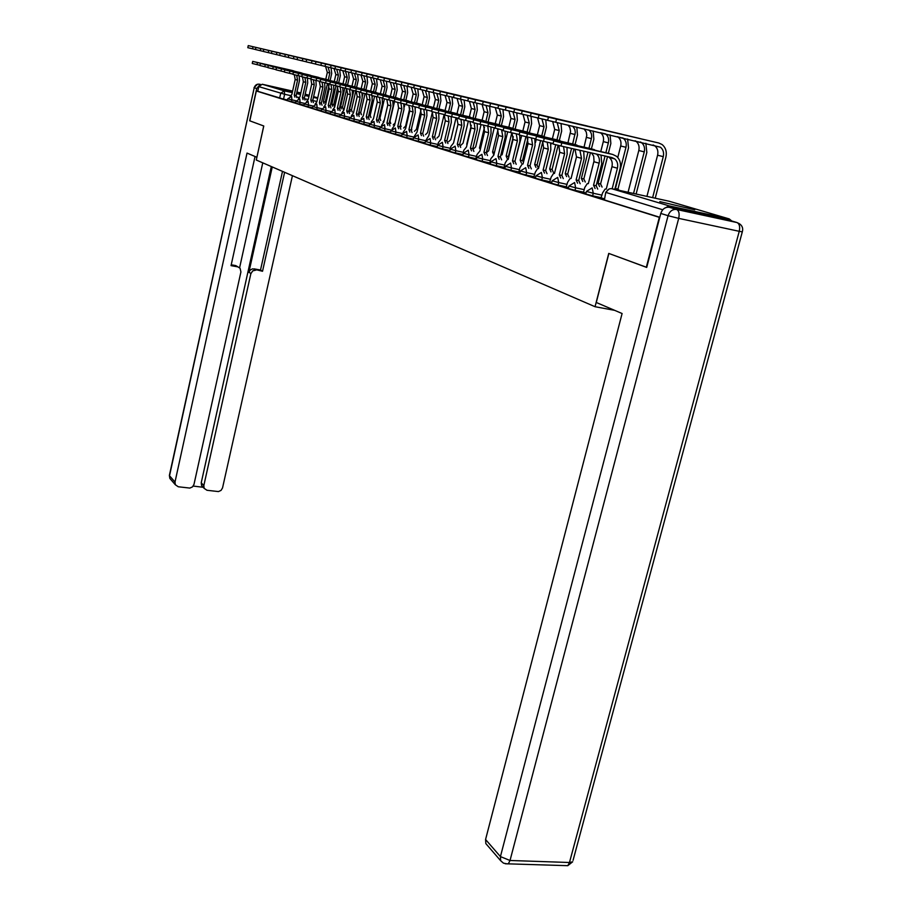 <?xml version="1.0" encoding="UTF-8"?>
<svg xmlns="http://www.w3.org/2000/svg" width="912" height="912" viewBox="0 0 912 912"><rect width="100%" height="100%" fill="white"/><g stroke="black" fill="none" stroke-linecap="round" stroke-linejoin="round"><path stroke-width="1.37" d="M586.393 191.497L585.766 193.982L592.618 195.829L593.279 193.264L586.416 191.429L592.162 187.883L593.279 193.264L602 195.145M568.94 186.082L568.324 188.533L575.016 190.323L575.654 187.804L568.963 186.014L574.594 182.537L575.654 187.804L584.204 189.65M552.148 180.872L551.555 183.278L558.076 185.022L558.703 182.548L552.17 180.804L557.688 177.395L558.703 182.548L567.093 184.372M535.982 175.845L535.39 178.216L541.762 179.915L542.366 177.487L535.994 175.799L541.409 172.436L542.366 177.487L550.62 179.276M520.399 171.011L519.817 173.348L526.042 175.001L526.634 172.607L520.41 170.966L525.722 167.66L526.634 172.607L534.728 174.374M504.803 168.64L510.891 170.259L511.461 167.911L505.373 166.303L504.803 168.64M490.314 164.103L496.265 165.676L496.823 163.373L490.873 161.812L490.314 164.103M476.326 159.725L482.14 161.253L482.687 158.996L476.873 157.468L476.326 159.725M463.33 153.307L462.806 155.496L468.506 156.989L469.042 154.755L463.342 153.273L468.289 150.184L469.042 154.755L476.6 156.419M449.741 151.403L455.316 152.863L455.84 150.674L450.266 149.215L449.741 151.403M437.6 145.327L437.099 147.448L442.559 148.873L443.072 146.718L437.612 145.293L442.4 142.295L443.072 146.718L450.38 148.314M425.368 141.52L424.867 143.617L430.213 145.008L430.715 142.888L425.368 141.497L430.076 138.544L430.715 142.888L437.92 144.461M413.022 139.901L418.266 141.269L418.756 139.171L413.512 137.815L413.022 139.901M402.021 134.281L401.554 136.31L406.684 137.644L407.174 135.58L402.032 134.258L406.581 131.396L407.174 135.58L413.809 137.051M390.427 132.833L395.466 134.132L395.933 132.103L390.895 130.804L390.427 132.833M379.643 129.447L384.579 130.724L385.046 128.729L380.099 127.452L379.643 129.447M369.178 126.175L374.023 127.418L374.479 125.457L369.622 124.203L369.178 126.175M359.02 122.995L363.785 124.214L364.23 122.276L359.465 121.057L359.02 122.995M349.159 119.905L353.833 121.102L354.266 119.187L349.592 117.99L349.159 119.905M339.572 116.896L344.166 118.081L344.599 116.189L340.005 115.015L339.572 116.896M330.258 113.989L334.772 115.14L335.194 113.282L330.68 112.13L330.258 113.989M321.206 111.15L325.641 112.279L326.063 110.443L321.617 109.315L321.206 111.15M312.394 108.391L316.76 109.497L317.171 107.696L312.805 106.579L312.394 108.391M303.833 105.701L308.119 106.795L308.518 105.017L304.232 103.922L303.833 105.701M295.488 103.09L299.717 104.162L300.105 102.406L295.887 101.335L295.488 103.09M287.371 100.548L291.521 101.608L291.908 99.864L287.759 98.815L287.371 100.548M300.732 93.446L296.833 92.42M292.535 91.382L278.08 88.247L292.433 91.861M694.762 209.783L659.821 201.609L694.762 209.783M296.742 92.819L300.686 93.617M646.312 267.284L659.33 217.352L256.329 90.972L249.808 120.829L263.773 125.993L256.283 160.033L595.057 306.717L608.749 253.411L646.722 267.364M731.789 221L729.224 218.914L669.18 205.895L664.198 208.426M287.497 99.989L283.552 99.112L284.624 94.267L258.769 86.629L262.257 84.246L292.604 91.086M296.913 92.055L300.846 92.933M258.769 86.629L257.754 91.291L256.329 90.972M469.954 121.467L471.071 127.919L466.499 146.957L463.729 150.4L463 154.687M483.508 125.126L484.591 131.647L479.917 150.993L477.056 154.493L475.802 158.688L476.52 158.916M489.801 163.043L490.519 163.282M504.051 167.489L505.009 167.808M518.814 172.094L520.034 172.493M542.663 141.143L543.609 147.892L538.479 168.629L537.601 168.629L535.241 172.322L533.873 176.814L535.606 177.361M558.828 145.521L559.74 152.338L554.473 173.44L553.538 173.451L551.133 177.19L549.731 181.773L551.771 182.411M575.016 149.203L576.487 156.944L571.083 178.444L570.091 178.456L567.629 182.24L566.192 186.914L568.552 187.644M583.543 192.307L585.994 193.093M608.11 156.704L609.307 157.468C611.884 159.782 612.761 162.86 611.952 166.702L606.263 189.035L605.112 189.058L602.558 192.945L601.042 197.79L604.12 198.748M601.339 197.71L592.618 195.829M583.577 192.17L575.016 190.323M566.477 186.835L558.076 185.022M550.016 181.705L541.762 179.915M534.147 176.757L526.042 175.001M518.848 171.98L510.891 170.259M504.085 167.375L496.265 165.676M489.824 162.929L482.14 161.253M476.053 158.642L468.506 156.989M462.749 154.481L455.316 152.863M449.867 150.469L442.559 148.873M437.315 146.558L430.213 145.008M425.072 142.762L418.266 141.269M413.216 139.08L406.684 137.644M401.736 135.512L395.466 134.132M390.61 132.058L384.579 130.724M379.814 128.695L374.023 127.418M369.349 125.446L363.785 124.214M359.18 122.288L353.833 121.102M349.307 119.221L344.166 118.081M339.72 116.234L334.772 115.14M330.406 113.339L325.641 112.279M321.343 110.523L316.76 109.497M312.531 107.776L308.119 106.795M303.958 105.108L299.717 104.162M295.613 102.52L291.521 101.608M614.642 310.342L595.057 306.717M659.786 217.284L604.405 199.933L605.75 192.375M257.754 91.291L283.552 99.112M291.851 70.406L252.715 61.4L257.469 62.552L257.013 64.627L252.259 63.475L252.715 61.4M294.359 74.738L295.18 79.492L291.874 94.392L290.29 96.398M294.85 97.117L294.234 95.099L296.149 95.532L299.467 80.587L299.204 75.878M296.149 95.532L296.765 97.55M296.685 75.297L297.563 80.153L294.234 95.099M257.013 64.627L260.011 65.311M295.317 71.444L257.469 62.552M326.724 63.988L248.258 45.6L253.012 46.717L252.556 48.803L247.802 47.686L248.258 45.6M324.034 103.649L323.384 101.642L325.253 102.053L329.027 85.34M328.058 67.123L329.825 73.028L328.263 79.937M327.476 83.425L323.384 101.642M325.595 66.542L327.328 72.401L325.778 79.298M324.98 82.844L324.843 83.448M330.11 80.564L331.706 73.473L331.067 67.83M325.253 102.053L325.903 103.307M326.165 63.84L253.012 46.717M252.556 48.803L255.474 49.487M299.98 72.538L260.422 63.441L265.244 64.604L264.788 66.701L259.966 65.539L260.422 63.441M302.522 76.95L303.331 81.738L299.968 96.832L298.338 98.918M303.046 99.613L302.408 97.561L304.334 97.994L307.709 82.855L307.458 78.113M304.334 97.994L304.973 100.035M304.916 77.52L305.782 82.422L302.408 97.561M264.788 66.701L267.911 67.42M303.536 73.61L265.244 64.604M308.336 74.727L268.333 65.527L273.235 66.713L272.768 68.845L267.866 67.648L268.333 65.527M310.901 79.196L311.71 84.052L308.29 99.328L306.603 101.506M311.448 102.167L310.787 100.081L312.736 100.525L316.179 85.181L315.94 80.404M312.736 100.525L313.397 102.6M313.375 79.811L314.23 84.736L310.787 100.081M272.768 68.845L276.04 69.597M311.984 75.821L273.235 66.713M259.521 85.147L256.717 88.521L249.671 120.783L263.728 125.97L256.888 157.286M256.842 157.274L247.027 153.079L175.001 482.049L175.321 484.739L178.273 486.769L189.833 488.08L192.489 486.894L193.982 484.397L240.916 271.947L240.073 268.242L235.718 265.586L238.055 266.92M255.041 156.499L231.044 265.643L237.667 266.828M202.749 486.814L201.586 485.537L201.233 482.779L203.821 485.606L204.174 488.387L207.035 490.291L218.435 491.579L221.057 490.394L222.539 487.92L292.433 175.685M193.23 486.062L203.182 487.282M255.998 270.1L252.761 270.853L250.846 273.714L248.999 271.97L250.378 269.906L252.567 268.846L262.531 271.263L284.612 172.3M203.821 485.606L250.846 273.714M262.759 162.838L239.605 267.752M248.862 272.449L272.255 166.953M201.233 482.779L271.309 166.543M254.003 268.858L260.513 270.02L282.492 171.388M260.513 270.02L262.531 271.263M231.238 264.788L235.718 265.586M596.277 302.488L622.098 313.523L485.572 839.507L500.426 856.596L668.074 215.699L660.79 213.442L646.711 267.433L608.874 253.456L596.277 302.488M729.315 220.271L669.248 207.275L676.59 209.475L736.964 222.539L730.067 220.499M487.498 845.515L485.845 843.6L485.572 839.507M660.79 213.442C662.374 208.939 665.201 206.876 669.248 207.275M335.297 66.029L255.919 47.424L260.752 48.564L260.296 50.684L255.463 49.533L255.919 47.424M332.549 106.202L331.865 104.162L333.769 104.584L337.771 86.914M336.665 69.221L338.42 75.183L336.836 82.194M336.026 85.751L331.865 104.162M334.009 68.514L335.867 74.545L334.282 81.521M338.694 82.832L340.324 75.628L339.697 69.928M333.769 104.584L334.442 106.636M334.738 65.881L260.752 48.564M260.296 50.684L263.34 51.391M344.109 68.126L263.796 49.305L268.709 50.468L268.242 52.611L263.329 51.448L263.796 49.305M341.282 108.836L340.586 106.761L342.502 107.183L346.708 88.703M345.488 71.364L347.244 77.406L345.637 84.497M344.804 88.156L340.586 106.761M342.775 70.646L344.622 76.745L343.015 83.824M347.54 85.044L349.171 77.851L348.544 72.082M342.502 107.183L343.208 109.258M343.539 67.967L268.709 50.468M268.242 52.611L271.434 53.352M316.909 76.973L276.461 67.67L281.443 68.879L280.964 71.033L275.983 69.825L276.461 67.682M319.28 81.179L320.317 86.423L316.84 101.905L315.085 104.173M320.089 104.8L319.405 102.68L321.377 103.124L324.877 87.575L324.649 82.764M321.377 103.124L322.061 105.233M322.061 82.16L322.905 87.13L319.405 102.68M280.964 71.033L284.384 71.82M320.648 78.101L281.443 68.879M325.721 79.276L284.818 69.882L289.891 71.102L289.4 73.291L284.339 72.059L284.818 69.882M328.138 83.573L329.164 88.852L325.618 104.549L323.794 106.921M328.958 107.491L328.263 105.347L330.258 105.792L333.815 90.037L333.598 85.192M330.258 105.792L330.965 107.947M330.988 84.565L331.82 89.581L328.263 105.347M289.4 73.291L292.969 74.111M329.563 80.438L289.891 71.102M334.784 81.658L293.413 72.151L298.566 73.393L298.076 75.616L292.923 74.362L293.413 72.151M337.246 86.036L338.249 91.36L334.647 107.263L332.755 109.748M338.09 110.272L337.36 108.083L339.378 108.528L343.003 92.568L342.798 87.677M339.378 108.528L340.108 110.728M340.153 87.039L340.985 92.112L337.36 108.083M298.076 75.616L301.804 76.471M338.728 82.844L298.566 73.393M353.161 70.281L271.89 51.243L276.895 52.417L276.416 54.583L271.423 53.409L271.89 51.243M350.254 111.526L349.535 109.417L351.473 109.85L355.76 91.063L349.991 89.661L350.539 87.244L356.296 88.635L355.748 91.063L360.628 92.18M354.437 73.462L356.318 79.675L354.677 86.868M353.822 90.619L349.535 109.417M351.781 72.846L353.617 79.002L351.975 86.195M356.603 87.37L358.256 80.131L357.641 74.305M351.473 109.85L352.203 111.971M352.568 70.121L276.895 52.417M276.416 54.583L279.745 55.358M362.452 72.504L280.212 53.227L285.296 54.424L284.806 56.624L279.733 55.415L280.212 53.227M359.476 114.308L358.883 112.21M363.763 75.73L365.632 82.012L363.968 89.296M363.09 93.138L362.406 96.125M361.027 75.092L362.862 81.316L361.186 88.635M360.696 112.598L358.883 112.199L360.696 112.598L365.051 93.605M365.917 89.809L367.604 82.468L366.989 76.574M360.787 112.621L361.448 114.741M361.859 72.333L285.296 54.424M284.806 56.624L288.295 57.433M372.016 74.773L288.773 55.267L293.938 56.487L293.447 58.71L288.283 57.49L288.773 55.267M368.95 117.158L368.744 115.505M373.339 78.067L375.208 84.417L373.51 91.804M372.609 95.726L372.324 96.968M370.534 77.406L372.358 83.699L370.648 91.132M370.169 115.414L368.836 115.117L370.169 115.414L374.593 96.205M375.482 92.317L377.192 84.873L376.542 78.82M370.261 115.436L370.945 117.591M371.401 74.602L293.938 56.487M293.447 58.71L297.084 59.565M344.109 84.098L302.248 74.488L307.492 75.753L306.991 78.01L301.747 76.733L302.248 74.488M346.617 88.567L347.597 93.925L343.927 110.056L341.954 112.666M347.472 113.122L346.72 110.899L348.76 111.355L352.442 95.167L352.26 90.242M348.76 111.355L349.513 113.578M349.33 89.194L350.402 94.7L346.72 110.899M306.991 78.01L310.901 78.899M348.145 85.318L307.492 75.753M381.843 77.11L297.574 57.365L302.83 58.607L302.328 60.865L297.073 59.622L297.574 57.365M383.188 80.473L385.058 86.879L383.325 94.381M380.293 79.789L382.117 86.15L380.384 93.708M373.635 117.956L373.213 118.868M379.905 118.309L379.073 118.127L379.905 118.309L384.408 98.872M385.32 94.894L387.064 87.347L386.426 81.225M380.008 118.332L380.703 120.532M381.216 76.939L302.83 58.607M302.328 60.865L306.136 61.754M353.685 86.606L311.345 76.882L316.692 78.181L316.179 80.461L310.832 79.162L311.345 76.893M356.25 91.177L357.208 96.581L353.48 112.94L351.428 115.687M357.116 116.063L356.341 113.795L358.405 114.262L362.167 97.846L361.996 92.876M358.405 114.262L359.191 116.531M359.043 91.816L360.103 97.367L356.341 113.795M316.179 80.461L320.249 81.396M357.846 87.86L316.692 78.181M391.943 79.526L306.637 59.531L311.995 60.785L311.482 63.088L306.124 61.822L306.637 59.531M393.323 82.935L395.181 89.422L393.414 97.048M390.336 82.228L392.16 88.669L390.382 96.353M384.305 120.008L383.074 121.843M389.926 121.285L394.497 101.597M395.443 97.55L397.222 89.889L396.583 83.699M390.028 121.319L390.758 123.553M391.316 79.344L311.995 60.785M311.482 63.088L315.461 64.011M363.557 89.194L320.716 79.355L326.154 80.678L325.63 82.992L320.192 81.67L320.705 79.367M366.157 93.856L367.103 99.294L363.295 115.892L361.163 118.811M367.057 119.084L366.248 116.782L368.345 117.249L372.176 100.594L372.005 95.566M368.345 117.249L369.155 119.552M369.041 94.517L370.078 100.115L366.248 116.782M325.63 82.992L329.893 83.972M367.821 90.482L326.154 80.678M402.352 82L315.962 61.754L321.412 63.042L320.899 65.368L315.449 64.079L315.962 61.754M395.101 122.983L393.22 124.91M403.754 85.477L405.601 92.032L403.799 99.796M400.539 84.622L402.5 91.257L400.676 99.077M404.29 106.966L404.974 104.071M405.851 100.274L407.664 92.511L407.037 86.252M400.493 124.454L401.086 126.654M401.702 81.818L321.412 63.042M320.899 65.368L325.06 66.337M373.715 91.85L330.361 81.909L335.901 83.254L335.365 85.603L329.825 84.257L330.361 81.92M376.371 96.626L377.294 102.098L373.407 118.936L371.184 122.037M377.283 122.208L376.451 119.848L378.571 120.327L382.47 103.432L382.185 97.949M378.571 120.327L379.403 122.675M379.335 97.299L380.35 102.942L376.451 119.848M335.365 85.603L339.823 86.629M378.104 93.184L335.901 83.254M413.056 84.554L325.573 64.045L331.124 65.356L330.6 67.716L325.048 66.405L325.573 64.045M409.841 108.004L405.612 126.107L403.663 128.056M414.481 88.088L416.328 94.723L414.481 102.623M411.187 87.21L413.136 93.925L411.278 101.882M415.393 108.118L415.655 106.989M416.567 103.09L418.414 95.213L417.799 88.874M411.574 128.33L411.734 129.857M412.406 84.36L331.124 65.356M330.6 67.716L334.955 68.731M384.18 94.597L340.301 84.531L345.944 85.899L345.397 88.293L339.754 86.914L340.301 84.542M386.882 99.465L387.782 104.994L383.827 122.071L381.512 125.377M387.828 125.411L386.962 123.017L389.105 123.496L393.083 106.351L392.81 100.833M389.105 123.496L389.971 125.89M389.937 100.172L390.94 105.86L386.962 123.017M345.397 88.293L350.06 89.353M388.683 95.965L345.944 85.899M424.091 87.176L335.479 66.405L341.134 67.739L340.598 70.144L334.943 68.799L335.479 66.405M421.002 109.805L416.419 129.322L414.413 131.305M425.391 90.641L427.386 97.493L425.494 105.53M422.142 89.889L424.091 96.672L422.199 104.709M427.603 106.009L429.495 97.983L428.891 91.565M423.419 86.982L341.134 67.739M340.598 70.144L345.158 71.204M394.953 97.413L350.55 87.244M397.712 102.395L398.601 107.969L394.565 125.297L392.137 128.854M398.681 128.717L397.792 126.278L399.958 126.757L404.016 109.36L403.765 103.797M399.958 126.757L400.858 129.196M400.87 103.136L401.85 108.859L397.792 126.278M399.604 98.827L356.296 88.635M435.457 89.878L345.694 68.845L351.462 70.201L350.903 72.641L345.146 71.273L345.694 68.845M432.425 112.005L427.557 132.639L425.494 134.657M436.78 93.412L438.763 100.354L436.837 108.528M433.439 92.636L435.377 99.499L433.474 107.548M438.968 109.018L440.906 100.844L440.302 94.346M434.773 89.684L351.462 70.201M350.903 72.641L355.68 73.747M406.079 100.331L361.118 90.037L366.977 91.462L366.419 93.913L360.559 92.488L361.118 90.037M408.872 105.416L409.739 111.036L405.623 128.638L403.081 132.468M409.887 132.126L408.952 129.641L411.152 130.12L415.291 112.461L415.063 106.852M411.152 130.12L412.087 132.616M412.144 106.18L413.09 111.959L408.952 129.641M366.419 93.913L371.526 95.087M410.856 101.791L366.977 91.462M447.176 92.671L356.227 71.353L362.098 72.743L361.54 75.217L355.669 73.826L356.227 71.353M444.144 114.49L439.025 136.048L436.905 138.111M448.533 96.284L450.505 103.295L448.522 111.629M445.079 95.475L447.005 102.418L445.079 110.546M450.688 112.119L452.66 103.797L452.021 97.094M446.481 92.477L362.098 72.743M361.54 75.217L366.544 76.38M417.536 103.33L372.028 92.91L378.001 94.369L377.431 96.866L371.446 95.407L372.016 92.921M420.386 108.517L421.241 114.205L417.035 132.069L414.344 136.253M421.435 135.637L420.466 133.106L422.701 133.597L426.919 115.664L426.713 109.999M422.701 133.597L423.658 136.139M423.772 109.326L424.696 115.151L420.466 133.106M377.431 96.866L382.778 98.086M422.461 104.834L378.001 94.369M459.272 95.555L367.103 73.952L373.088 75.365L372.518 77.873L366.521 76.46L367.103 73.952M456.057 117.751L450.859 139.57L448.67 141.668M460.651 99.237L462.612 106.328L460.583 114.821M457.083 98.393L458.998 105.427L457.026 113.681M462.772 115.311L464.789 106.841L464.162 100.046M458.554 95.35L373.088 75.365M372.518 77.873L377.75 79.093M429.37 106.43L383.279 95.885L389.378 97.367L388.797 99.91L382.698 98.416L383.279 95.897M432.265 111.72L433.097 117.466L428.811 135.614L425.961 140.243M433.36 139.274L432.356 136.675L434.614 137.176L438.923 118.959L438.74 113.259M434.614 137.176L435.617 139.764M435.765 112.575L436.666 118.446L432.356 136.675M388.797 99.91L394.394 101.186M434.443 107.981L389.378 97.367M471.743 98.519L378.32 76.631L384.442 78.067L383.849 80.621L377.739 79.173L378.32 76.631M468.358 121.102L463.057 143.207L460.799 145.339M473.146 102.281L475.095 109.463L473.02 118.115M471.287 125.32L466.727 144.29M469.463 101.414L471.367 108.528L469.361 116.907M475.232 118.617L477.307 109.976L476.702 103.102M471.002 98.314L384.442 78.067M383.849 80.621L389.344 81.898M441.59 109.634L394.919 98.952L401.143 100.48L400.539 103.056L394.315 101.528L394.907 98.975M444.178 114.502L445.341 120.84L440.963 139.274L438.353 142.625L437.897 144.552M445.672 143.013L444.623 140.38L446.914 140.881L451.315 122.368L451.155 116.622M446.914 140.881L447.952 143.526M448.157 115.927L449.035 121.855L444.623 140.38M400.539 103.056L406.41 104.39M446.812 111.23L401.143 100.48M484.614 101.585L389.914 79.39L396.161 80.86L395.557 83.459L389.321 81.977L389.914 79.39M481.046 124.568L475.654 146.946L473.362 149.044M480.362 149.135L479.45 148.075L480.556 148.325L479.564 148.109M486.05 105.416L487.988 112.7L485.891 121.364M484.489 127.201L479.45 148.075M482.06 104.356L484.147 111.731L482.095 120.247M488.102 122.026L490.234 113.213L489.63 106.259M483.862 101.369L396.161 80.86M395.557 83.459L401.314 84.805M454.21 112.94L406.934 102.133L413.296 103.683L412.68 106.305L406.33 104.743L406.934 102.144M456.855 117.922L457.995 124.328L453.526 143.047L450.836 146.444L449.844 150.583M458.383 146.889L457.3 144.187L459.614 144.7L464.117 125.89L463.98 120.099M459.614 144.7L460.697 147.402M460.948 119.381L461.803 125.377L457.3 144.187M412.68 106.305L418.825 107.707M459.591 114.593L413.296 103.683M497.918 104.755L401.907 82.251L408.28 83.756L407.664 86.389L401.291 84.884L401.907 82.251M494.156 128.159L488.661 150.822L486.37 152.749M493.711 154.675L492.571 151.985L494.464 152.407L492.708 152.019M499.377 108.665L501.304 116.041L499.195 124.739M497.986 129.709L492.571 151.985M495.273 107.57L497.336 115.037L495.239 123.69M501.395 125.548L503.572 116.565L502.991 109.52M497.154 104.538L408.28 83.756M407.664 86.389L413.695 87.803M467.252 116.36L419.36 105.416L425.858 107L425.231 109.668L418.745 108.072L419.36 105.427M471.527 150.89L470.41 148.132L472.747 148.656L477.352 129.538L477.227 123.69M472.747 148.656L473.875 151.415M474.172 122.949L475.015 129.002L470.41 148.132M425.231 109.668L431.684 111.139M472.815 118.058L425.858 107M511.666 108.026L414.299 85.215L420.808 86.743L420.181 89.433L413.672 87.883L414.299 85.215M507.699 131.852L502.09 154.812L500.825 155.154M507.323 158.768L506.137 156.02L508.44 156.533L513.296 136.663M512.954 111.834L515.063 119.483L512.909 128.318M511.814 132.799L506.137 156.02M508.907 110.899L510.959 118.457L508.816 127.247M515.132 129.139L517.366 120.019L516.796 112.883M510.88 107.798L420.808 86.743M420.181 89.433L426.508 90.904M480.749 119.894L432.231 108.813L438.866 110.432L438.216 113.145L431.593 111.515L432.22 108.824M485.127 155.029L483.953 152.213L486.335 152.737L491.044 133.3L490.941 127.395M486.335 152.737L487.51 155.553M487.829 126.608L488.661 132.764L483.953 152.213M487.441 126.027L503.253 130.222M438.216 113.145L444.988 114.684M486.484 121.649L438.866 110.432M525.882 111.412L427.135 88.27L433.781 89.843L433.143 92.568L426.485 90.995L427.124 88.27M521.698 135.66L515.542 158.87M521.39 162.997L520.171 160.193L522.496 160.706L527.911 138.692M527.204 115.311L529.291 123.052L527.09 132.035M525.95 136.663L520.171 160.193M523.021 114.331L525.05 121.991L522.85 130.952M529.382 132.696L531.628 123.599L531.069 116.348M522.496 160.706L523.556 161.937M525.084 111.184L433.781 89.843M433.143 92.568L439.778 94.118M494.703 123.553L445.546 112.324L452.329 113.989L451.668 116.747L444.885 115.083L445.535 112.347M497.519 128.923L498.579 135.5L493.791 155.177L490.85 158.711L489.801 163.054M499.195 159.315L497.975 156.431L500.392 156.967L505.202 137.199L505.123 131.225M500.392 156.967L501.611 159.851M501.6 129.846L502.797 136.652L497.975 156.431M451.668 116.747L458.77 118.366M500.631 125.377L452.329 113.989M540.588 114.912L440.416 91.439L447.211 93.047L446.561 95.817L439.755 94.21L440.416 91.439M535.948 167.386L534.671 164.513L537.043 165.038L542.868 141.485M541.945 118.902L544.019 126.745L541.762 135.877M540.577 140.653L534.671 164.513M537.613 117.887L539.619 125.639L537.362 134.794M536.188 139.57L535.435 142.625M544.099 136.492L546.379 127.292L545.775 119.791M537.043 165.038L538.319 167.899M539.767 114.673L447.211 93.047M446.561 95.817L453.526 97.447M509.158 127.338L459.34 115.972L466.271 117.671L465.599 120.475L458.668 118.765L459.329 115.984M512.042 132.856L513.057 139.479L508.166 159.497L507.391 159.486L505.134 163.088L504.051 167.512M513.764 163.75L512.498 160.808L514.938 161.344L519.874 141.235L519.806 135.181M514.938 161.344L516.203 164.285M516.272 133.813L517.423 140.687L512.498 160.808M465.599 120.475L473.054 122.174M515.28 129.219L466.271 117.671M555.818 118.537L454.176 94.723L461.13 96.364L460.457 99.191L453.503 97.538L454.176 94.723M551.019 171.912L549.697 168.982L552.091 169.507L558.11 145.35M557.198 122.618L559.25 130.564L556.947 139.855M555.716 144.78L549.697 168.982M552.706 121.57L554.701 129.424L552.387 138.761M551.304 143.104L550.985 144.381M559.318 140.482L561.644 131.123L561.062 123.519M552.091 169.507L553.413 172.436M554.975 118.298L461.13 96.364M460.457 99.191L467.776 100.89M524.138 131.26L473.636 119.746L480.738 121.49L480.043 124.34L472.952 122.596L473.636 119.768M527.079 136.925L528.059 143.617L523.043 163.978L522.234 163.978L519.92 167.626L518.814 172.117M528.857 168.355L527.535 165.334L530.009 165.881L535.07 145.418L534.842 138.692M530.009 165.881L531.331 168.891M531.468 137.917L532.585 144.86L527.535 165.334M480.043 124.34L487.874 126.13M530.465 133.209L480.738 121.49M571.596 122.299L468.437 98.12L475.562 99.807L474.867 102.68L467.753 100.993L468.437 98.131M566.626 176.609L565.246 173.611L567.674 174.146L573.99 148.964M572.747 126.232L574.811 129.287L575.312 132.525L572.668 143.982M571.562 148.417L565.246 173.611M568.108 125.161L569.886 127.6L570.604 131.374L567.937 142.876M575.073 144.609L577.467 135.09L576.817 127.178M567.674 174.146L569.054 177.145M570.73 122.048L475.562 99.807M474.867 102.68L482.562 104.47M539.653 135.329L488.467 123.667L495.74 125.446L495.034 128.353M544.51 173.12L543.13 170.031L545.638 170.578L550.814 149.75L550.62 142.956M545.638 170.578L547.018 173.668M547.223 142.181L548.306 149.18L543.13 170.031M546.197 137.347L495.74 125.446M587.944 126.187L483.246 101.654L490.531 103.375L489.824 106.305L482.539 104.572L483.246 101.654M582.802 181.477L581.366 178.41L583.828 178.946L590.452 152.692M588.833 129.983C591.295 132.137 592.15 135.01 591.398 138.624L588.97 148.257M587.989 152.144L581.366 178.41M584.033 128.866L586.245 131.966L586.804 135.318L584.056 147.14M591.409 148.884L593.86 139.194L593.142 130.986M583.828 178.946L585.265 182.012M587.054 125.936L490.531 103.375M489.824 106.305L497.918 108.186M555.761 139.547L503.857 127.726L511.301 129.561L510.583 132.525L503.139 130.678L503.857 127.748M560.743 178.057L559.307 174.899L561.849 175.457L567.161 154.253L567.002 147.379M561.849 175.457L563.297 178.615M563.57 146.604L564.608 153.672L559.307 174.899M510.583 132.525L519.236 134.486M562.533 141.645L511.301 129.561M604.907 130.234L498.613 105.325L506.08 107.08L505.351 110.067L497.895 108.3L498.613 105.325M599.583 186.527L598.078 183.38L600.575 183.928L607.529 156.568M605.477 133.859L605.614 133.95C608.236 136.127 609.148 139.103 608.361 142.888L605.864 152.726M605.032 155.998L598.078 183.38M600.518 132.696L600.552 132.73C603.163 134.885 604.075 137.849 603.299 141.611L600.769 151.563M608.35 153.33L610.858 143.458L610.06 134.919M600.575 183.928L602.08 187.074M603.995 129.96L506.08 107.08M505.351 110.067L513.866 112.051M572.474 143.925L519.851 131.944L527.478 133.825L526.737 136.846L519.11 134.953L519.851 131.978M577.592 183.198L576.099 179.949L578.687 180.519L584.125 158.916L583.714 151.175M578.687 180.519L580.18 183.757M579.872 150.298L581.537 158.335L576.099 179.949M526.737 136.846L535.834 138.909M579.496 146.102L527.478 133.825M622.508 134.429L514.573 109.132L522.223 110.933L521.482 113.977L513.764 112.142M616.683 189.787L615.429 188.545L617.948 189.092L628.505 147.881L627.627 139.012M622.679 137.86L623.215 138.214C625.86 140.414 626.783 143.446 625.974 147.299L615.429 188.545M617.549 136.663L617.96 136.937C620.593 139.137 621.505 142.147 620.707 145.977L617.766 157.514M617.948 189.092L619.214 190.346M621.574 134.144L522.223 110.933M521.482 113.977L530.442 116.063M589.836 148.474L536.473 136.333L544.293 138.271L543.529 141.349L535.72 139.399L536.473 136.367M591.58 152.954L593.689 156.214L594.02 161.036L588.331 183.631L587.26 183.654L584.752 187.496L583.532 192.329M595.114 188.533L593.541 185.204L596.163 185.774L601.749 163.761L601.019 155.097M596.163 185.774L597.736 189.103M596.505 154.071C599.047 156.351 599.925 159.383 599.127 163.18L593.541 185.204M543.529 141.349L553.117 143.515M597.109 150.731L544.293 138.271M640.794 138.784L531.172 113.088L539.015 114.946L538.251 118.047L530.408 116.177L531.172 113.088M640.418 141.987L641.489 142.625C644.168 144.871 645.092 147.961 644.26 151.882L633.544 193.469M635.14 140.756L636.029 141.303C638.696 143.537 639.62 146.615 638.799 150.514L628.06 192.272M636.109 194.028L646.825 152.475L645.867 143.252M639.836 138.499L539.015 114.946M538.251 118.047L547.69 120.236M607.894 153.205L553.766 140.904L561.792 142.888L561.005 146.023L552.991 144.028L553.755 140.938M614.813 189.388L620.069 168.811C621.186 163.59 619.989 159.406 616.489 156.283L612.773 154.481L561.792 142.888M561.005 146.023L611.986 157.582L614.768 158.927C617.356 161.253 618.233 164.342 617.413 168.207L612.157 188.807M655.226 198.2L665.874 157.252C667.025 151.848 665.76 147.607 662.089 144.529L658.817 143.013L548.443 117.203L556.491 119.107L555.704 122.276L547.656 120.361L548.443 117.215M555.704 122.276L660.482 147.22C663.195 149.511 664.118 152.657 663.263 156.647L652.627 197.63M653.117 144.94L654.805 145.852C657.506 148.12 658.43 151.244 657.586 155.222L646.927 196.388M658.817 143.013L556.491 119.107M729.224 218.914L669.169 201.244L611.644 188.693L669.18 205.895M316.931 101.506L312.953 100.605M307.732 99.442L304.904 98.804M298.965 97.481L296.765 96.991M290.586 95.6L284.624 94.267L284.305 90.835L292.262 92.625M296.571 93.594L300.493 94.483M304.893 95.464L308.951 96.376M313.443 97.39L317.638 98.336M317.752 97.835L313.614 96.615M309.191 95.315L305.189 94.141M262.257 84.246L284.305 90.835L280.691 93.309L279.619 98.143M519.418 169.643L511.461 167.911L510.606 163.066L505.373 166.303M504.644 165.083L496.823 163.373L496.003 158.62L490.873 161.812M490.382 160.672L482.687 158.996L481.912 154.322L476.873 157.468M463.273 152.304L455.84 150.674L455.134 146.171L450.266 149.215M425.676 140.699L418.756 139.171L418.141 134.919L413.512 137.815M402.306 133.505L395.933 132.103L395.375 127.988L390.895 130.804M391.168 130.085L385.046 128.729L384.511 124.682L380.099 127.452M380.361 126.757L374.479 125.457L373.977 121.467L369.622 124.203M369.873 123.53L364.23 122.276L363.74 118.355L359.465 121.057M359.704 120.395L354.266 119.187L353.81 115.334L349.592 117.99M349.82 117.352L344.599 116.189L344.155 112.393L340.005 115.015M340.222 114.399L335.194 113.282L334.772 109.531L330.68 112.13M330.885 111.526L326.063 110.443L325.652 106.761L321.617 109.315M321.822 108.722L317.171 107.696L316.783 104.059L312.805 106.579M312.998 106.009L308.518 105.017L308.153 101.426L304.232 103.922M304.414 103.364L300.105 102.406L299.752 98.872L295.887 101.335M296.058 100.787L291.908 99.864L291.578 96.387L287.759 98.815M604.405 199.933L605.773 192.295L608.942 189.092M662.728 209.76L606.286 192.557C607.278 189.719 609.056 188.431 611.644 188.693L611.348 188.636M668.963 201.199L669.636 201.381M325.618 100.468L325.755 102.566M325.687 100.183L326.496 100.685M295.18 79.492L297.563 80.153M294.314 95.122L296.218 95.555M291.441 70.292L293.812 70.919M329.825 73.028L327.328 72.401M325.333 102.087L323.464 101.665M303.331 81.738L305.782 82.422M302.488 97.584L304.414 98.017M299.569 72.424L302.009 73.063M311.71 84.052L314.23 84.736M310.878 100.115L312.827 100.548M307.914 74.613L310.422 75.263M260.49 84.44L259.441 84.2L260.387 84.485M256.717 88.521L254.22 87.746L169.529 475.756L175.001 482.049M171 479.758L169.849 478.424L169.404 475.312L254.22 87.746C255.075 85.078 256.808 83.893 259.441 84.2L259.361 84.189M505.294 863.755L567.788 865.682L572.679 861.783L569.476 862.501L739.244 231.317L678.699 218.367L510.025 860.483L569.476 862.501L567.788 865.682L564.425 865.568M500.688 860.757L503.47 863.14L507.129 863.881L508.383 863.721L510.025 860.483L500.426 856.596L500.688 860.757L485.845 843.6M742.345 231.728L742.3 231.876C743.314 228.342 742.3 225.595 739.233 223.634L736.964 222.539C739.45 223.759 740.202 226.689 739.244 231.317L742.3 231.876L573.067 860.335M668.074 215.699L678.699 218.367C679.668 213.647 678.961 210.683 676.59 209.475C672.52 209.087 669.682 211.162 668.074 215.699M338.42 75.183L335.867 74.545M333.849 104.618L331.945 104.185M347.244 77.406L344.622 76.745M342.593 107.217L340.666 106.784M320.317 86.423L322.905 87.13M319.485 102.703L321.457 103.147M316.487 76.859L319.063 77.531M329.164 88.852L331.82 89.581M328.343 105.37L330.338 105.815M325.299 79.162L327.944 79.857M338.249 91.36L340.985 92.112M337.451 108.106L339.469 108.562M334.351 81.544L337.075 82.251M356.318 79.675L353.617 79.002M351.565 109.885L349.627 109.451M365.632 82.012L362.862 81.316M375.208 84.417L372.358 83.699M347.597 93.925L350.402 94.7M346.811 110.922L348.851 111.378M343.664 83.984L346.457 84.713M385.058 86.879L382.117 86.15M357.208 96.581L360.103 97.367M356.432 113.829L358.507 114.285M353.24 86.492L356.125 87.244M395.181 89.422L392.16 88.669M367.103 99.294L370.078 100.115M366.35 116.804L368.437 117.272M363.101 89.068L366.065 89.843M405.601 92.032L402.5 91.257M377.294 102.098L380.35 102.942M376.553 119.882L378.674 120.35M373.259 91.736L376.314 92.534M416.328 94.723L413.136 93.925M387.782 104.994L390.94 105.86M387.064 123.04L389.207 123.519M383.713 94.472L386.859 95.293M427.386 97.493L424.091 96.672M398.601 107.969L401.85 108.859M397.894 126.312L400.06 126.791M394.486 97.299L397.735 98.143M438.763 100.354L435.377 99.499M409.739 111.036L413.09 111.959M409.066 129.664L411.255 130.154M405.601 100.206L408.941 101.084M450.505 103.295L447.005 102.418M421.241 114.205L424.696 115.151M420.58 133.141L422.803 133.631M417.058 103.204L420.512 104.116M462.612 106.328L458.998 105.427M433.097 117.466L436.666 118.446M432.47 136.72L434.728 137.21M428.891 106.305L432.448 107.24M475.095 109.463L471.367 108.528M445.341 120.84L449.035 121.855M444.748 140.414L447.028 140.915M441.1 109.508L444.771 110.466M487.988 112.7L484.147 111.731M457.995 124.328L461.803 125.377M457.425 144.233L459.739 144.734M453.709 112.814L457.516 113.806M501.304 116.041L497.336 115.037M471.071 127.919L475.015 129.002M470.535 148.177L472.883 148.69M466.75 116.223L470.683 117.26M515.063 119.483L510.959 118.457M508.577 156.568L506.274 156.066M484.591 131.647L488.661 132.764M484.09 152.258L486.461 152.783M480.236 119.757L484.306 120.829M529.291 123.052L525.05 121.991M522.633 160.751L520.307 160.238M498.579 135.5L502.797 136.652M498.123 156.476L500.528 157.001M494.19 123.416L498.397 124.522M544.019 126.745L539.619 125.639M537.179 165.072L534.82 164.559M513.057 139.479L517.423 140.687M512.635 160.854L515.086 161.39M508.634 127.201L512.989 128.341M559.25 130.564L554.701 129.424M552.239 169.552L549.845 169.028M528.059 143.617L532.585 144.86M527.683 165.38L530.157 165.916M523.602 131.123L528.116 132.308M575.039 134.531L570.319 133.346M567.823 174.192L565.406 173.656M543.609 147.892L548.306 149.18M543.29 170.077L545.798 170.624M539.117 135.193L543.803 136.412M591.398 138.624L586.507 137.404M583.988 178.991L581.525 178.456M559.74 152.338L564.608 153.672M559.466 174.944L562.009 175.503M555.214 139.399L560.071 140.676M608.361 142.888L603.299 141.611M600.734 183.973L598.249 183.426M576.487 156.944L581.537 158.335M576.27 180.006L578.846 180.565M571.915 143.777L576.965 145.099M625.974 147.299L620.707 145.977M618.119 189.149L615.6 188.59M593.872 161.732L599.127 163.18M593.712 185.25L596.334 185.831M589.277 148.325L594.521 149.705M644.26 151.882L638.799 150.514M611.952 166.702L617.413 168.207M607.324 153.056L612.773 154.481M663.263 156.647L657.586 155.222M175.321 484.739L169.849 478.424L169.381 475.426M257.526 84.235L254.015 87.655M204.174 488.387L201.586 485.537M488.467 123.679L487.772 126.563M605.614 133.95L600.552 132.73M514.573 109.132L513.832 112.165M623.215 138.214L617.96 136.937M641.489 142.625L636.029 141.303M609.307 157.468L614.768 158.927M660.482 147.22L654.805 145.852"/></g></svg>
